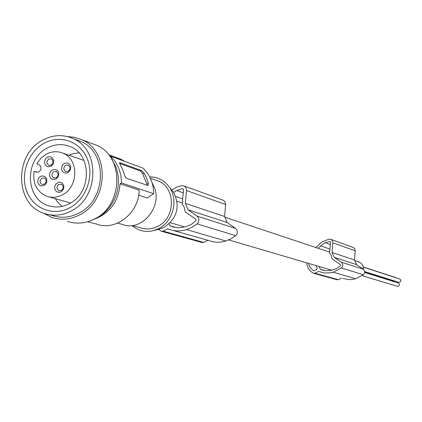 <?xml version="1.0" encoding="UTF-8"?>
<svg xmlns="http://www.w3.org/2000/svg" width="422" height="422" viewBox="0 0 422 422"><rect width="100%" height="100%" fill="white"/><g stroke="black" fill="none" stroke-linecap="round" stroke-linejoin="round"><path stroke-width="0.63" d="M325.177 270.629L320.287 269.215L322.545 270.112L325.652 270.681L331.36 270.312L336.635 268.529L340.348 265.865L340.237 264.473L332.014 258.881L331.265 255.437L329.608 253L330.516 242.323L329.999 241.437L325.251 242.724L321.97 244.797L318.088 248.289M330.326 244.512L325.251 242.724M306.688 262.853C307.158 267.442 309.315 270.85 313.171 273.066L315.002 273.234L318.599 271.446L324.376 273.013L331.048 272.765L333.274 272.201L341.324 267.986C343.181 265.95 343.139 264.008 341.208 262.152L334.219 257.341L332.072 252.483L332.837 242.824L355.234 250.826L354.617 248.579L352.961 247.387M342.801 278.425L349.026 279.617L352.665 279.406L355.646 278.736L333.222 272.216M313.936 273.377L337.03 279.749L338.265 279.675L341.53 278.066M355.646 278.736L363.368 274.733C365.135 272.802 365.093 270.956 363.247 269.194L356.574 264.615L354.517 259.994L355.234 250.826M358.004 261.608L360.256 262.653L362.002 264.351L362.83 265.776L363.506 269.389M182.684 198.862L175.779 196.51M356.574 264.615L334.219 257.341M183.243 192.812L176.739 190.528L182.309 188.671L182.868 188.739L183.512 189.905L182.198 204.1L184.298 207.313L185.211 211.87L195.734 219.192L196.135 220.59L191.029 224.641L186.35 226.498L181.761 227.532L177.667 227.701L172.856 226.93L169.966 225.77L169.153 223.813M320.287 269.215L319.095 266.504M316.031 265.602L317.18 268.223L316.664 269.658L313.625 270.829L310.376 267.896L309.373 266.039L308.73 263.449M315.835 247.535L321.617 242.196L329.002 239.1L330.79 239.321L331.797 239.991L332.626 241.278L332.837 242.824M332.072 252.483L354.517 259.994M329.941 249.059L320.604 245.878M131.949 225.517C138.136 230.808 145.252 232.533 153.297 230.692L159.632 229.025L164.248 227.252C177.314 218.095 180.416 206.39 173.547 192.142L170.024 188.048M153.297 230.692L158.693 228.618C172.967 221.698 178.612 200.387 169.581 187.532C164.664 180.5 158.05 176.939 149.731 176.839M155.792 180.147L158.05 180.954C175.932 187.452 175.81 218 157.77 226.377C152.015 229.262 146.228 229.71 140.415 227.732L132.186 225.49M152.252 183.095L153.877 186.355C163.346 206.511 141.454 232.448 122.037 224.33L117.59 223.127M138.659 195.212L147.099 197.934L153.729 193.703L153.239 187.442L152.047 182.42L149.71 176.792L147.062 172.561L143.142 168.172L110.585 156.182L115.269 161.631L118.751 168.109L120.887 175.33L121.568 182.984L153.729 193.703M148.301 183.333L146.566 177.973L144.039 173.046L141.539 170.562L119.811 162.66L119.531 162.634L120.112 164.406L122.712 169.512L124.585 175.441L126.173 178.142L148.043 185.538L148.301 183.333L146.914 184.066L142.509 173.453L140.61 171.058L141.539 170.562M119.595 163.446L140.61 171.058M147.283 185.385L146.914 184.066M109.984 156.509L110.585 156.182M121.568 182.984L120.038 183.802C118.614 200.935 110.448 212.577 95.541 218.723M92.297 220.062C103.448 215.774 111.329 207.629 115.945 195.623C119.394 185.474 119.262 175.647 115.538 166.136L111.513 158.836M67.298 221.344C76.456 224.351 85.587 223.539 94.681 218.907C123.62 205.25 124.321 155.707 95.989 145.026L92.682 143.781M43.397 213.126L51.737 217.404C61.058 220.463 70.353 219.625 79.621 214.882C109.113 200.898 109.884 150.264 81.04 139.392L74.388 137.271L67.425 136.586M49.421 214.761L52.286 215.494C61.185 218.432 70.057 217.636 78.914 213.105C107.014 199.77 107.71 151.509 80.191 141.191L76.946 139.977M42.833 140.072C13.873 154.368 14.643 204.681 44.247 213.437C53.225 216.402 62.187 215.595 71.123 211.011C99.497 197.507 100.225 148.708 72.457 138.305C62.604 134.259 52.729 134.85 42.833 140.072M44.099 143.248C28.037 151.957 20.019 174.481 26.86 191.609C33.47 208.864 53.552 216.591 69.825 207.756C86.204 199.184 94.454 176.085 87.291 158.825C80.365 141.428 60.051 134.28 44.099 143.248M69.372 203.689C91.68 193.033 92.123 154.637 70.184 146.608C62.525 143.533 54.855 144.013 47.169 148.053C24.502 159.194 24.982 198.53 48.055 205.54C55.171 207.956 62.277 207.339 69.372 203.689M62.198 206.363L58.352 202.898L55.24 198.641M77.827 152.928L78.914 152.79M70.616 202.982L49.332 196.979M78.993 152.88L73.866 153.518L68.891 155.227M34.066 171.332L37.727 172.26L38.898 171.865L40.196 170.731L41.045 168.689L40.649 166.173L39.272 164.738L36.761 163.778L40.834 158.255L46.14 154.215C51.695 151.298 57.244 150.928 62.788 153.107C78.925 158.872 78.687 187.046 62.35 194.89C57.107 197.601 51.859 198.039 46.605 196.214C36.772 191.635 32.594 183.338 34.066 171.332L37.178 172.297M44.152 185.501L45.829 184.045L46.81 181.966L46.61 178.612L44.547 176.269L41.53 175.958L39.631 176.992L38.275 178.801L37.722 181.033L38.08 183.243L39.288 184.994L41.098 185.944L44.152 185.501M61.127 191.82L63.411 189.373L63.896 185.981L62.372 183.132L60.541 182.177L58.463 182.225L55.783 184.087L54.797 186.171L54.696 188.46L55.509 190.507L57.075 191.899L59.075 192.369L61.127 191.82M50.978 166.358L53.251 163.905L53.736 160.534L52.222 157.717L50.408 156.778L48.345 156.836L46.446 157.875L45.085 159.69L44.532 161.921L44.896 164.126L46.103 165.872L47.918 166.811L50.978 166.358M56.042 179.06L58.32 176.607L58.806 173.226L57.988 171.19L56.432 169.808L53.394 169.502L51.489 170.541L50.123 172.355L49.569 174.592L49.933 176.807L51.146 178.559L52.972 179.508L56.042 179.06M67.984 172.587L70.274 170.129L70.759 166.737L69.941 164.696L68.369 163.314L65.315 163.013L63.4 164.058L62.029 165.878L61.543 169.259L62.361 171.295L63.928 172.682L65.938 173.147L67.984 172.587M44.363 184.219C46.826 181.935 46.816 179.841 44.347 177.942L41.952 178.131C39.489 180.426 39.504 182.52 41.989 184.409L44.363 184.219M61.311 190.522C63.791 188.228 63.785 186.128 61.285 184.214L58.874 184.398C56.39 186.703 56.406 188.808 58.916 190.712L61.311 190.522M51.178 165.097C53.626 162.845 53.636 160.766 51.22 158.857L48.762 159.031C46.314 161.294 46.309 163.377 48.741 165.276L51.178 165.097M56.237 177.783C58.695 175.51 58.7 173.416 56.242 171.506L53.805 171.685C51.342 173.969 51.347 176.064 53.816 177.968L56.237 177.783M68.164 171.311C70.627 169.053 70.638 166.964 68.2 165.039L65.716 165.213C63.253 167.481 63.247 169.575 65.7 171.49L68.164 171.311M120.038 183.802L139.133 190.127C139.239 212.968 115.512 231.578 96.353 224.024L87.649 221.761M125.028 161.499L120.75 159.194L117.828 158.113M176.238 227.585L169.966 225.77M176.739 190.528L173.727 192.416M158.377 229.357L161.447 231.298L163.114 231.172L167.766 228.756L169.254 229.352C174.766 231.319 180.41 231.435 186.192 229.71L192.105 227.252L197.09 223.85C199.506 221.117 199.485 218.533 197.016 216.096L188.075 209.797L185.379 203.372L186.498 190.533L225.628 204.517L224.873 201.589L222.779 200.049M171.791 190.1L176.628 187.162L181.618 185.654L183.913 185.917L185.2 186.793L186.25 188.481L186.498 190.533M172.978 230.407L209.486 240.73C214.687 242.576 220.004 242.703 225.443 241.104L231.008 238.826L235.692 235.661C237.961 233.118 237.929 230.702 235.603 228.418L227.163 222.515L224.604 216.502L225.628 204.517M161.742 231.383L202.138 242.529L203.705 242.413L207.872 240.276M227.163 222.515L188.075 209.797M185.379 203.372L224.604 216.502M225.807 240.994L186.577 229.589M399.655 278.947L400.752 279.881L400.853 281.026L399.987 282.154L398.869 282.323L364.661 271.568M394.301 281.543L395.076 281.986M395.767 277.539L396.453 277.913M398.183 282.956L399.307 283.89L399.407 285.035L398.79 286L397.44 286.338L362.134 275.656M329.566 241.384L330.289 241.642M363.247 269.194L341.208 262.152M182.309 188.671L183.232 189.003M313.979 270.887L313.43 270.729M338.265 279.675L315.002 273.234M363.368 274.733L341.324 267.986M119.811 162.66L119.421 162.871M142.657 173.78L144.039 173.046M36.471 172.202L36.15 172.102M235.603 228.418L197.016 216.096M235.692 235.661L197.09 223.85M203.705 242.413L163.114 231.172M323.495 270.344L321.87 269.88M330.79 239.321L353.277 247.498M170.288 222.71L184.709 226.957M228.756 239.918L331.75 270.222M173.547 192.142L169.581 187.532M150.422 178.232L158.05 180.954M48.055 205.54L51.948 206.59M174.075 227.226L171.997 226.63M183.913 185.917L223.18 200.197M363.3 267.152L399.845 279.011M53.816 177.968L54.185 178.079M95.989 145.026L81.04 139.392M120.75 159.194L108.602 154.705M364.65 272.475L398.384 283.02M41.989 184.409L42.374 184.525M48.741 165.276L49.084 165.387M177.029 201.22L182.299 202.977M224.9 217.193L329.682 252.156M354.754 260.522L358.827 261.883M363.252 266.978L395.957 277.602M58.916 190.712L59.317 190.828M62.788 153.107L83.967 160.471M364.671 272.269L394.496 281.606M65.7 171.49L66.059 171.606M80.191 141.191L72.457 138.305"/></g></svg>
